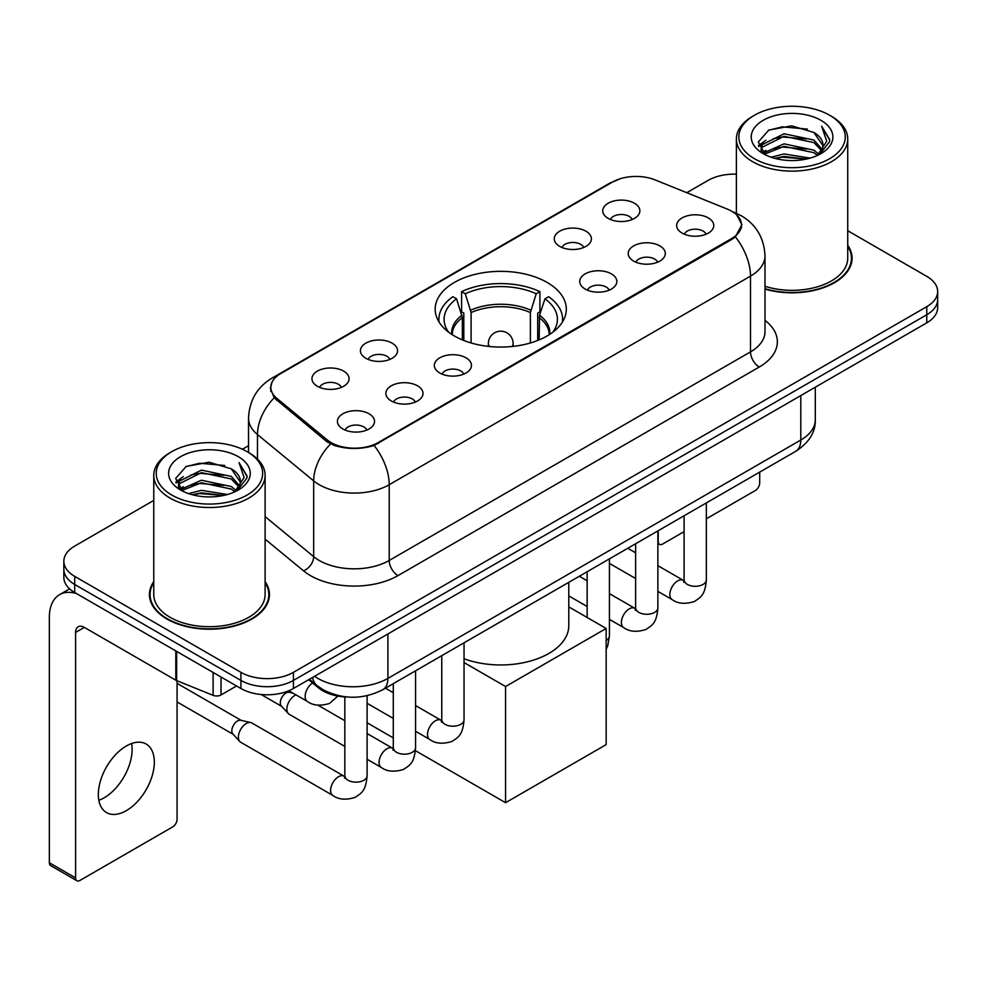 <?xml version="1.0" encoding="UTF-8"?>
<svg xmlns="http://www.w3.org/2000/svg" width="987" height="987" viewBox="0 0 987 987"><rect width="100%" height="100%" fill="white"/><g stroke="black" fill="none" stroke-linecap="round" stroke-linejoin="round"><path stroke-width="1.48" d="M547.119 282.43A65.574 37.851 0 0 0 475.66 274.226A65.574 37.851 0 0 0 435.181 309.202A65.574 37.851 0 0 0 454.39 335.975A65.574 37.851 0 0 0 525.837 344.179A65.574 37.851 0 0 0 566.316 309.202A65.574 37.851 0 0 0 547.119 282.43M559.715 246.368A18.556 10.709 180 0 1 556.026 243.345A18.556 10.709 180 0 1 562.171 230.02A18.556 10.709 180 0 1 585.957 231.217A18.556 10.709 180 0 1 589.634 243.345A18.556 10.709 180 0 1 559.715 246.368M583.699 247.478A11.128 6.428 0 0 0 580.701 244.344A11.128 6.428 0 0 0 569.733 242.716A11.128 6.428 0 0 0 561.973 247.478M365.856 358.293A18.556 10.709 180 0 1 362.167 355.258A18.556 10.709 180 0 1 368.324 341.946A18.556 10.709 180 0 1 392.098 343.143A18.556 10.709 180 0 1 395.787 355.258A18.556 10.709 180 0 1 365.856 358.293M389.84 359.404A11.128 6.428 0 0 0 386.855 356.27A11.128 6.428 0 0 0 375.874 354.641A11.128 6.428 0 0 0 368.114 359.404M317.395 386.275A18.556 10.709 180 0 1 313.706 383.24A18.556 10.709 180 0 1 319.85 369.928A18.556 10.709 180 0 1 343.636 371.124A18.556 10.709 180 0 1 347.313 383.24A18.556 10.709 180 0 1 317.395 386.275M341.379 387.385A11.128 6.428 0 0 0 338.381 384.251A11.128 6.428 0 0 0 327.413 382.623A11.128 6.428 0 0 0 319.652 387.385M608.177 218.386A18.556 10.709 180 0 1 604.488 215.363A18.556 10.709 180 0 1 610.645 202.039A18.556 10.709 180 0 1 634.419 203.236A18.556 10.709 180 0 1 638.108 215.363A18.556 10.709 180 0 1 608.177 218.386M632.161 219.496A11.128 6.428 0 0 0 629.175 216.375A11.128 6.428 0 0 0 618.195 214.747A11.128 6.428 0 0 0 610.435 219.496M633.629 261.074A18.556 10.709 180 0 1 629.953 258.039A18.556 10.709 180 0 1 636.097 244.727A18.556 10.709 180 0 1 659.871 245.911A18.556 10.709 180 0 1 663.56 258.039A18.556 10.709 180 0 1 633.629 261.074M657.613 262.184A11.128 6.428 0 0 0 654.628 259.05A11.128 6.428 0 0 0 643.66 257.422A11.128 6.428 0 0 0 635.887 262.184M585.168 289.043A18.556 10.709 180 0 1 581.491 286.02A18.556 10.709 180 0 1 587.635 272.696A18.556 10.709 180 0 1 611.409 273.892A18.556 10.709 180 0 1 615.098 286.02A18.556 10.709 180 0 1 585.168 289.043M609.152 290.153A11.128 6.428 0 0 0 606.166 287.032A11.128 6.428 0 0 0 595.198 285.403A11.128 6.428 0 0 0 587.425 290.153M439.77 372.987A18.556 10.709 180 0 1 436.094 369.965A18.556 10.709 180 0 1 442.238 356.64A18.556 10.709 180 0 1 466.024 357.837A18.556 10.709 180 0 1 469.701 369.965A18.556 10.709 180 0 1 439.77 372.987M463.754 374.098A11.128 6.428 0 0 0 460.769 370.964A11.128 6.428 0 0 0 449.801 369.335A11.128 6.428 0 0 0 442.04 374.098M391.308 400.969A18.556 10.709 180 0 1 387.632 397.946A18.556 10.709 180 0 1 393.776 384.622A18.556 10.709 180 0 1 417.55 385.818A18.556 10.709 180 0 1 421.239 397.946A18.556 10.709 180 0 1 391.308 400.969M415.293 402.079A11.128 6.428 0 0 0 412.307 398.945A11.128 6.428 0 0 0 401.339 397.317A11.128 6.428 0 0 0 393.566 402.079M342.847 428.95A18.556 10.709 180 0 1 339.17 425.915A18.556 10.709 180 0 1 345.314 412.603A18.556 10.709 180 0 1 369.089 413.8A18.556 10.709 180 0 1 372.778 425.915A18.556 10.709 180 0 1 342.847 428.95M366.831 430.061A11.128 6.428 0 0 0 363.845 426.927A11.128 6.428 0 0 0 352.877 425.298A11.128 6.428 0 0 0 345.105 430.061M682.091 233.092A18.556 10.709 180 0 1 678.414 230.057A18.556 10.709 180 0 1 684.559 216.745A18.556 10.709 180 0 1 708.345 217.93A18.556 10.709 180 0 1 712.022 230.057A18.556 10.709 180 0 1 682.091 233.092M706.075 234.203A11.128 6.428 0 0 0 703.089 231.069A11.128 6.428 0 0 0 692.121 229.44A11.128 6.428 0 0 0 684.361 234.203M727.234 209.059A33.398 19.284 180 0 1 731.7 211.218A33.398 19.284 180 0 1 741.484 224.851A33.398 19.284 180 0 1 731.7 238.496L378.28 442.534A33.398 19.284 180 0 1 327.289 439.968L276.853 398.378A33.398 19.284 180 0 1 270.82 387.311A33.398 19.284 180 0 1 280.604 373.678L612.421 182.101A33.398 19.284 180 0 1 655.208 179.942L727.234 209.059M347.782 697.032A37.111 21.43 180 0 1 318.579 687.914L308.647 679.71M153.762 581.639A59.997 34.644 0 0 0 149.432 594.569A59.997 34.644 0 0 0 167.013 619.059A59.997 34.644 0 0 0 232.401 626.572A59.997 34.644 0 0 0 269.439 594.569A59.997 34.644 0 0 0 265.108 581.639M150.061 597.678A59.997 34.644 0 0 0 149.851 598.603M736.697 214.907L741.916 224.654L735.377 236.88L732.132 239.236L374.085 445.47C360.835 449.467 347.597 449.467 334.359 445.47L326.857 441.682L274.176 397.81L270.376 388.187L272.091 382.043M153.762 500.434L74.716 546.082A37.111 21.43 0 0 0 63.847 561.233L63.847 577.395A37.111 21.43 0 0 0 74.716 592.545L240.927 688.507L240.927 680.425A37.111 21.43 0 0 0 293.423 680.425L926.781 314.754A37.111 21.43 0 0 0 937.65 299.604A37.111 21.43 0 0 1 926.781 314.754L293.423 680.425A37.111 21.43 0 0 1 240.927 680.425L74.716 584.464L240.927 680.425L240.927 672.344A37.111 21.43 0 0 0 293.423 672.344L926.781 306.673A37.111 21.43 0 0 0 937.65 291.523A37.111 21.43 0 0 0 926.781 276.372L847.734 230.736M63.847 569.314A37.111 21.43 0 0 0 74.716 584.464A37.111 21.43 0 0 1 63.847 569.314M764.999 289.105A59.997 34.644 0 0 0 852.065 258.187A59.997 34.644 0 0 0 847.734 245.269M736.388 174.168A37.111 21.43 0 0 0 708.074 180.411L686.779 192.699M248.527 445.729L242.432 449.245M63.847 561.233A37.111 21.43 0 0 0 74.716 576.383L240.927 672.344M269.032 598.603A59.997 34.644 0 0 0 268.822 597.678M851.658 262.234A59.997 34.644 0 0 0 851.448 261.308M240.927 688.507A37.111 21.43 0 0 0 293.423 688.507L926.781 322.835A37.111 21.43 0 0 0 937.65 307.685L937.65 291.523M657.885 541.345L658.218 541.53A6.181 3.566 120 0 0 659.501 544.368A6.181 3.566 120 0 0 662.585 544.059L684.09 531.648M706.359 518.792L755.314 490.527A6.181 3.566 120 0 0 759.694 482.951L759.694 472.119M658.218 541.53L658.218 530.71M754.438 158.697A53.199 30.708 0 0 0 829.672 158.697A53.199 30.708 0 0 0 829.672 115.257L831.424 116.269A55.667 32.139 0 0 1 847.734 138.994A55.667 32.139 0 0 1 813.362 168.691A55.667 32.139 0 0 1 752.699 161.72A55.667 32.139 0 0 1 736.388 138.994A55.667 32.139 0 0 1 752.699 116.269L754.438 115.257A53.199 30.708 0 0 0 754.438 158.697M764.999 286.279A55.667 32.139 0 0 0 847.734 258.187L847.734 138.994M764.999 288.71A59.38 34.286 0 0 0 851.448 258.187A59.38 34.286 0 0 0 847.734 246.256M771.217 157.241L784.06 153.947L810.08 158.117M774.894 158.364L784.06 156.477L806.28 159.067L782.321 157.167L775.153 158.426M763.247 153.084L784.06 143.855L813.93 150.16L818.741 154.145M764.493 154.169L784.06 146.372L813.93 152.677L817.409 155.341M761.495 151.393L761.125 148.914L762.186 144.694L784.06 133.751L813.93 140.055L822.109 149.333M761.224 150.172L762.186 147.223L784.06 136.28L813.93 142.584L821.517 150.542M817.088 155.601A30.93 17.852 0 0 0 822.985 145.101A30.93 17.852 0 0 0 813.93 132.48L822.973 145.718M820.925 120.303A40.825 23.577 0 0 0 763.284 120.254A40.825 23.577 0 0 0 763.013 153.54A40.825 23.577 0 0 0 763.185 153.639A40.825 23.577 0 0 0 821.11 153.54A40.825 23.577 0 0 0 820.925 120.303M813.93 132.48L791.71 125.842L768.873 130.05L758.287 142.005L765.307 154.762M819.617 154.367L829.487 141.844L829.685 139.599L821.653 126.188L826.711 141.215L817.409 155.452M831.424 116.269L829.672 115.257A53.199 30.708 0 0 0 754.438 115.257M821.653 126.188L829.672 140.117M768.342 130.309L782.321 126.854L807.378 129.1M758.682 146.557L763.247 142.979M773.302 138.711L782.321 136.959L806.49 138.945M773.302 148.815L782.321 147.063L806.49 149.049M758.423 145.57L765.912 140.24M762.408 152.356L765.912 150.345M462.36 339.886L462.36 317.604L456.549 298.839A56.666 32.719 0 0 0 447.259 330.09A56.666 32.719 0 0 0 448.69 332.212M463.804 340.478L463.804 313.126L461.608 311.855L461.608 291.646A61.86 35.717 0 0 1 539.901 291.646L536.2 293.781A56.666 32.719 0 0 0 465.296 293.781L471.107 312.558L471.107 342.97M530.389 342.97L530.389 312.558L536.2 293.781M464.038 658.748A68.041 39.283 0 0 0 533.399 660.143A68.041 39.283 0 0 0 568.796 625.684L568.796 582.33M539.901 291.646L539.901 311.855L537.693 313.126L537.693 340.478M456.549 298.839L452.86 296.705A61.86 35.717 0 0 0 438.894 319.307A61.86 35.717 0 0 0 439.079 322.058M465.296 293.781L461.608 291.646M562.417 322.058A61.86 35.717 0 0 0 562.602 319.307A61.86 35.717 0 0 0 548.649 296.705L544.947 298.839L539.544 315.235L539.136 339.886M552.806 332.212A56.666 32.719 0 0 0 554.238 330.09A56.666 32.719 0 0 0 544.947 298.839M505.566 802.702L505.566 686.533L606.166 628.46L606.166 744.617L505.566 802.702L415.441 750.675M393.295 737.894L367.102 722.768M505.566 686.533L464.038 662.561M568.796 606.882L606.166 628.46M344.833 746.406L289.166 714.267A11.128 6.428 -60 0 1 288.266 713.539A11.128 6.428 -60 0 1 286.859 709.172A11.128 6.428 -60 0 1 294.731 695.527A11.128 6.428 -60 0 1 296.038 694.897M288.266 713.539L281.32 706.013A8.044 4.639 -60 0 1 280.296 702.855A8.044 4.639 -60 0 1 285.983 693.01A8.044 4.639 -60 0 1 289.228 692.306L293.04 693.17M367.102 695.699L367.102 775.733C365.844 791.438 361.316 793.116 355.086 797.397C345.894 800.247 338.504 799.606 332.903 795.473L240.705 742.249A11.128 6.428 -60 0 1 239.804 741.521A11.128 6.428 -60 0 1 238.398 737.141A11.128 6.428 -60 0 1 246.269 723.508A11.128 6.428 -60 0 1 250.76 722.546A11.128 6.428 -60 0 1 251.833 722.953L344.796 776.596M239.804 741.521L232.858 733.995A8.044 4.639 -60 0 1 231.834 730.836A8.044 4.639 -60 0 1 237.522 720.979A8.044 4.639 -60 0 1 240.766 720.288L250.76 722.546M131.616 743.519A39.591 22.861 -60 0 1 104.129 797.817A39.591 22.861 -60 0 1 98.848 800.284M126.336 810.635A39.591 22.861 120 0 0 152.195 775.745A39.591 22.861 120 0 0 146.125 744.025A39.591 22.861 120 0 0 126.336 745.987A39.591 22.861 120 0 0 100.464 780.865A39.591 22.861 120 0 0 106.534 812.597A39.591 22.861 120 0 0 126.336 810.635M221.026 677.02L221.026 694.947L236.559 685.977M76.567 593.606A49.486 28.574 -120 0 0 59.602 594.643A49.486 28.574 -120 0 0 49.35 617.294L49.35 862.761L75.592 877.912L75.592 632.445A12.375 7.143 60 0 1 78.158 626.782A12.375 7.143 60 0 1 84.339 627.399L175.809 680.203L175.809 650.914M75.592 877.912A6.181 3.566 120 0 0 76.875 880.737L50.633 865.587A6.181 3.566 -60 0 1 49.35 862.761M76.875 880.737A6.181 3.566 120 0 0 79.972 880.429L172.7 826.896A6.181 3.566 120 0 0 177.068 819.321L177.068 680.783M221.026 694.947A6.181 3.566 180 0 1 213.106 695.341L176.636 680.598A6.181 3.566 180 0 1 175.809 680.203M171.824 495.067A53.199 30.708 0 0 0 247.058 495.067A53.199 30.708 0 0 0 247.058 451.627L248.81 452.638A55.667 32.139 0 0 1 265.108 475.364A55.667 32.139 0 0 1 230.748 505.06A55.667 32.139 0 0 1 170.072 498.09A55.667 32.139 0 0 1 153.762 475.364A55.667 32.139 0 0 1 170.072 452.638L171.824 451.627A53.199 30.708 0 0 0 171.824 495.067M153.762 475.364L153.762 594.569A55.667 32.139 0 0 0 170.072 617.294A55.667 32.139 0 0 0 230.748 624.253A55.667 32.139 0 0 0 265.108 594.569L265.108 475.364M153.762 582.638A59.38 34.286 0 0 0 150.061 594.569A59.38 34.286 0 0 0 167.445 618.812A59.38 34.286 0 0 0 232.167 626.239A59.38 34.286 0 0 0 268.822 594.569A59.38 34.286 0 0 0 265.108 582.638M188.603 493.611L201.434 490.329L227.466 494.499M192.268 494.734L201.434 492.846L223.654 495.437M180.596 489.49L201.434 480.225L231.303 486.529L236.115 490.514M181.867 490.539L201.434 482.754L231.303 489.058L234.783 491.711M178.881 487.775L178.511 485.283L179.56 481.064L201.434 470.12L231.303 476.425L239.483 485.703M178.61 486.542L179.56 483.593L201.434 472.65L231.303 478.954L238.903 486.912M234.474 491.97A30.93 17.852 0 0 0 240.372 481.483A30.93 17.852 0 0 0 231.303 468.85L240.347 482.088M238.311 456.685A40.825 23.577 0 0 0 180.658 456.623A40.825 23.577 0 0 0 180.399 489.91A40.825 23.577 0 0 0 180.572 490.008A40.825 23.577 0 0 0 238.484 489.91A40.825 23.577 0 0 0 238.311 456.685M231.303 468.85L209.084 462.224L186.247 466.419L175.661 478.387L182.681 491.131M237.003 490.736L246.861 478.214L247.058 475.981L239.039 462.57L244.097 477.597L234.795 491.822M248.81 452.638L247.058 451.627A53.199 30.708 0 0 0 171.824 451.627M239.039 462.57L247.058 476.487M185.716 466.678L199.707 463.236L224.752 465.482M176.068 482.939L180.633 479.349M190.676 475.08L199.707 473.328L223.864 475.315M190.676 485.185L199.707 483.433L223.864 485.419M192.527 494.795L199.707 493.537L223.63 495.449M175.809 481.94L183.298 476.622M179.782 488.738L183.298 486.714M276.853 398.378L276.853 400.451M327.289 439.968L327.289 442.028M378.28 442.534L378.28 443.533M731.7 238.496L731.7 239.483M318.579 686.804L318.579 687.914M764.999 320.356A61.86 35.717 180 0 1 759.25 367.028L397.958 575.618A12.375 7.143 60 0 1 389.211 560.468L750.502 351.878A49.486 28.574 0 0 0 764.999 331.681L764.999 255.917A49.486 28.574 180 0 1 750.502 276.113A43.305 24.996 -120 0 0 735.377 236.88M397.958 575.618A61.86 35.717 180 0 1 310.473 575.618A61.86 35.717 180 0 1 303.552 570.856L265.108 539.161M330.546 443.977A43.305 28.956 129.5 0 0 313.681 480.891L313.681 556.656A49.486 28.574 0 0 0 319.233 560.468A49.486 28.574 0 0 0 389.211 560.468L389.211 484.716A49.486 28.574 180 0 1 319.233 484.716A49.486 28.574 180 0 1 313.681 480.891L257.484 434.551A49.486 28.574 180 0 1 248.527 418.167L248.527 452.478M764.999 255.917C764.16 238.126 756.338 224.777 741.533 215.894L735.29 212.847A43.305 20.283 112 0 0 733.452 212.304M374.085 445.47A43.305 24.996 60 0 1 389.211 484.716L750.502 276.113L750.502 351.878A12.375 7.143 60 0 0 759.25 367.028M276.656 376.417A43.305 24.996 -120 0 0 271.993 378.144C257.188 387.027 249.366 400.377 248.527 418.167M271.993 378.144L609.226 183.446A43.305 24.996 60 0 1 612.508 182.052M274.176 397.81A43.305 28.956 129.5 0 0 257.484 434.551L257.484 459.128M293.423 672.344L293.423 688.507M926.781 306.673L926.781 322.835M74.716 576.383L74.716 592.545M265.108 516.608L313.681 556.656A12.375 8.278 -50.5 0 1 303.552 570.856M314.594 676.28A49.486 28.574 0 0 0 317.913 678.402A49.486 28.574 0 0 0 387.903 678.402L800.802 440.017A49.486 28.574 0 0 0 815.299 419.808C815.669 432.096 809.118 442.595 795.682 451.343L382.771 689.728A24.749 14.287 60 0 0 387.903 678.402L387.903 633.962M800.802 395.565L800.802 440.017A24.749 14.287 60 0 1 795.682 451.343M312.583 677.44A24.749 16.545 129.5 0 0 316.901 685.484L309.387 679.29M462.36 317.604A48.499 27.994 0 0 0 452.256 334.679M530.389 312.558A48.499 27.994 0 0 0 471.107 312.558M461.953 315.235A49.079 28.339 0 0 0 451.775 334.371M530.796 310.189A49.079 28.339 0 0 0 470.7 310.189M549.722 334.371A49.079 28.339 0 0 0 539.544 315.235M549.241 334.679A48.499 27.994 0 0 0 539.136 317.604M489.478 346.499A12.375 7.143 180 0 1 488.38 343.55L488.38 346.375M513.117 346.375L513.117 343.55A12.375 7.143 180 0 1 512.019 346.499M706.359 502.914L706.359 579.875A11.128 6.428 180 0 1 702.584 584.686A11.128 6.428 180 0 1 687.347 584.415A11.128 6.428 180 0 1 684.09 579.875L683.732 582.268L684.719 581.454M706.359 579.875C705.088 595.568 700.56 597.246 694.342 601.539C685.138 604.377 677.748 603.736 672.159 599.615A11.128 6.428 -60 0 1 670.444 590.695A11.128 6.428 -60 0 1 677.724 580.874A11.128 6.428 -60 0 1 678.217 580.615A11.128 6.428 -60 0 1 683.288 580.331L684.053 580.726M657.885 530.895L657.885 607.844A11.128 6.428 180 0 1 654.122 612.668A11.128 6.428 180 0 1 638.885 612.396A11.128 6.428 180 0 1 635.616 607.844L635.258 610.25L636.257 609.435M657.885 607.844C656.626 623.55 652.099 625.227 645.88 629.521C636.677 632.359 629.287 631.717 623.685 627.596A11.128 6.428 -60 0 1 621.983 618.676A11.128 6.428 -60 0 1 629.262 608.856A11.128 6.428 -60 0 1 629.755 608.597A11.128 6.428 -60 0 1 634.826 608.313L635.591 608.708M609.423 558.876L609.423 635.825A11.128 6.428 180 0 1 606.166 640.378M464.038 642.821L464.038 719.77A11.128 6.428 180 0 1 460.263 724.594A11.128 6.428 180 0 1 445.026 724.322A11.128 6.428 180 0 1 441.769 719.77L441.411 722.176L442.398 721.349M464.038 719.77C462.767 735.475 458.239 737.153 452.021 741.434C442.818 744.284 435.427 743.643 429.838 739.522A11.128 6.428 -60 0 1 428.124 730.59A11.128 6.428 -60 0 1 435.403 720.781A11.128 6.428 -60 0 1 435.896 720.51A11.128 6.428 -60 0 1 440.967 720.226L441.732 720.633M415.564 670.802L415.564 747.751A11.128 6.428 180 0 1 411.801 752.575A11.128 6.428 180 0 1 396.564 752.304A11.128 6.428 180 0 1 393.295 747.751L392.937 750.157L393.936 749.33M415.564 747.751C414.306 763.457 409.778 765.135 403.56 769.416C394.356 772.266 386.966 771.624 381.364 767.491A11.128 6.428 -60 0 1 379.662 758.571A11.128 6.428 -60 0 1 386.941 748.763A11.128 6.428 -60 0 1 387.435 748.491A11.128 6.428 -60 0 1 392.505 748.208L393.27 748.615M367.102 775.733A11.128 6.428 180 0 1 363.327 780.557A11.128 6.428 180 0 1 348.09 780.273A11.128 6.428 180 0 1 344.833 775.733L344.475 778.138L345.475 777.312M332.903 795.473A11.128 6.428 -60 0 1 331.2 786.553A11.128 6.428 -60 0 1 338.467 776.744A11.128 6.428 -60 0 1 338.973 776.473A11.128 6.428 -60 0 1 344.044 776.189M288.858 690.752L307.45 701.486A11.128 6.428 -60 0 1 305.674 692.812A11.128 6.428 -60 0 1 312.62 682.992M75.592 632.445L84.339 627.399M176.636 651.383L176.636 680.598M213.106 695.341L213.106 672.443M270.82 387.311L270.82 391.407M741.484 224.851L741.484 227.8M609.226 183.446L620.539 178.647M735.29 212.847L732.601 211.761M382.771 689.728C362.858 699.734 342.945 699.734 323.045 689.728L316.901 685.484M815.299 419.808L815.299 387.2M659.501 544.368L657.885 543.442M851.448 263.147L851.448 258.187M761.125 150.962L761.125 148.914M736.388 213.303L736.388 138.994M438.894 321.762L438.894 319.307M562.602 321.762L562.602 319.307M513.117 343.55A12.375 12.375 0 0 0 494.561 332.829A12.375 12.375 0 0 0 488.38 343.55M672.159 599.615L657.885 591.373M635.616 578.518L609.423 563.392M684.09 515.769L684.09 579.875M683.288 580.331L657.885 565.662M635.616 552.806L627.781 548.278M623.685 627.596L609.423 619.355M587.154 606.499L568.796 595.901M635.616 543.751L635.616 607.844M634.826 608.313L609.423 593.643M587.154 580.788L579.32 576.26M587.154 571.732L587.154 617.48M606.166 649.236L607.721 645.893L609.423 635.825M429.838 739.522L415.564 731.281M393.295 718.425L367.102 703.299M441.769 655.676L441.769 719.77M440.967 720.226L415.564 705.569M393.295 692.714L385.461 688.186M381.364 767.491L367.102 759.262M261.111 694.49L281.603 706.322M393.295 683.658L393.295 747.751M392.505 748.208L367.102 733.551M344.833 720.695L317.962 705.174M287.624 691.233L289.647 692.393M177.068 701.93L233.142 734.303M344.833 696.908L344.833 775.733M177.068 683.362L241.186 720.374M307.45 701.486C312.928 705.594 320.331 706.236 329.633 703.41L337.838 696.057M59.602 594.643L69.608 588.857M268.822 599.528L268.822 594.569M178.511 487.331L178.511 485.283M150.061 599.528L150.061 594.569"/></g></svg>
